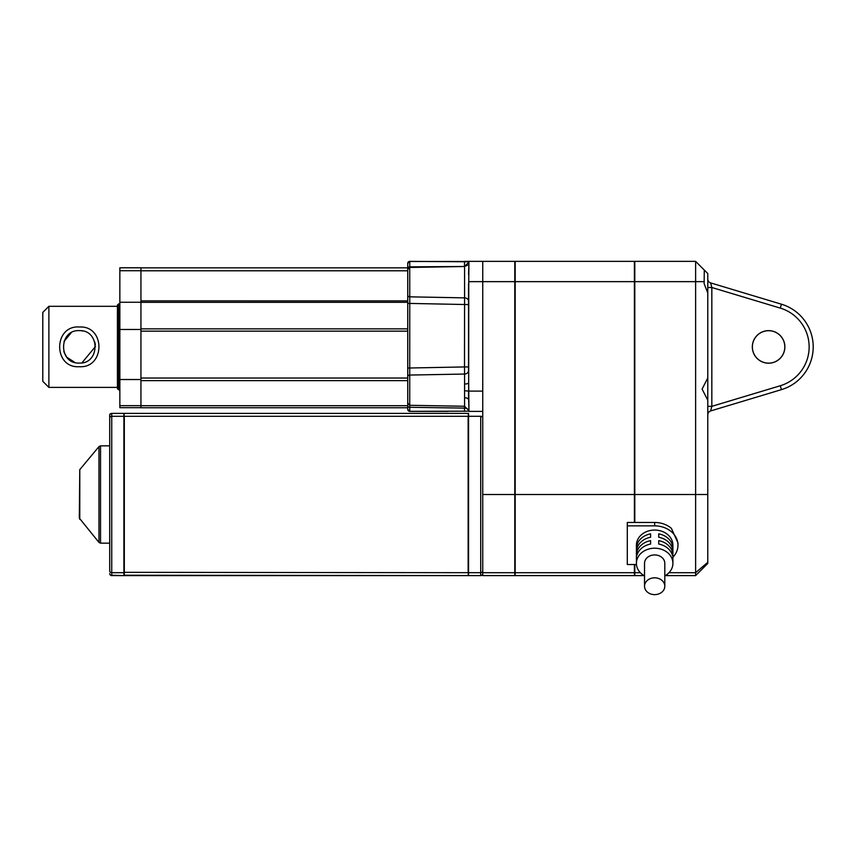 <?xml version="1.0" encoding="UTF-8"?>
<svg xmlns="http://www.w3.org/2000/svg" width="856" height="856" viewBox="0 0 856 856"><rect width="100%" height="100%" fill="white"/><g stroke="black" fill="none" stroke-linecap="round" stroke-linejoin="round"><path stroke-width="1.28" d="M407.734 270.796L140.94 270.796L140.94 306.373M407.734 328.865L140.94 328.865L140.94 302.339L407.734 302.318M140.94 328.865L140.94 405.723M407.734 406.932L407.734 407.745L140.94 407.745L140.94 405.712L407.734 405.712M407.734 267.853L140.94 267.853L407.734 267.853M140.94 270.796L140.94 267.853M119.851 405.648L119.851 407.67L140.94 407.67L140.94 405.648L119.851 405.648L119.851 267.789L140.94 267.789L140.94 329.485L119.851 329.485M140.94 329.485L140.94 379.529L119.851 379.529M140.94 379.529L140.94 405.648M140.94 300.798L140.94 302.254L119.851 302.254M140.94 328.79L140.94 331.079M140.94 377.967L140.94 380.578M668.975 572.707L695.618 572.707L707.784 562.285L707.784 563.441L695.618 575.607L665.315 575.607L695.618 575.607L695.618 281.645L634.799 281.645L634.799 261.369L695.618 261.369L707.784 273.535L704.285 270.036L704.135 283.668L707.784 293.009L707.784 273.535M644.525 575.906A18.244 15.13 0 0 1 636.415 563.323L636.415 545.186A18.244 15.13 180 0 1 654.658 530.057A18.244 15.13 180 0 1 672.912 545.186L672.912 563.323A18.244 15.13 0 0 1 664.802 575.906M664.802 586.232A10.133 8.399 180 0 1 654.658 594.631A10.133 8.399 0 0 1 644.525 586.232A10.133 8.399 0 0 1 654.658 577.821A10.133 8.399 180 0 1 664.802 586.232L664.802 563.323A10.133 8.399 180 0 0 654.658 554.923A10.133 8.399 180 0 0 644.525 563.323L644.525 586.232M707.784 377.945L702.102 389.095L707.784 400.244L707.784 293.009M707.784 287.498L711.828 287.498L710.662 282.919L781.453 304.212A44.598 44.598 0 0 1 813.2 346.926A44.598 44.598 0 0 0 781.453 304.212A44.598 44.598 0 0 1 813.2 346.926A44.598 44.598 0 0 0 781.453 304.212A44.598 44.598 0 0 1 781.453 389.63L710.662 410.934A4.055 4.055 0 0 0 707.784 414.807A4.055 4.055 0 0 1 710.662 410.934L711.828 406.343L707.784 406.343M752.381 346.926A16.221 16.221 0 0 0 768.602 363.137A16.221 16.221 0 0 0 784.813 346.926A16.221 16.221 0 0 0 768.602 330.705A16.221 16.221 0 0 0 752.381 346.926A16.221 16.221 0 0 0 768.602 363.137A16.221 16.221 0 0 0 784.813 346.926M752.317 346.926A16.285 16.285 0 0 0 768.602 363.201A16.285 16.285 0 0 0 784.877 346.926A16.285 16.285 0 0 0 768.602 330.641A16.285 16.285 0 0 0 752.317 346.926M780.276 308.096L711.828 287.498L711.828 406.343L780.276 385.746L781.453 389.63A44.598 44.598 0 0 0 813.2 346.926A44.598 44.598 0 0 1 781.453 389.63A44.598 44.598 0 0 0 781.453 304.212L780.276 308.096A40.542 40.542 0 0 1 780.276 385.746A40.542 40.542 0 0 0 809.145 346.926M710.662 282.919A4.055 4.055 0 0 1 707.784 279.035M650.603 533.844L650.603 537.247L650.603 533.844A18.244 15.13 180 0 0 636.875 545.229L638.341 545.229M636.875 545.229L636.875 548.632A18.244 15.13 180 0 1 650.603 537.247M650.603 540.639L650.603 544.042L650.603 540.639A18.244 15.13 180 0 0 636.875 552.034L638.341 552.034M636.875 552.034L636.875 555.426A18.244 15.13 180 0 1 650.603 544.042M658.713 533.844L658.713 537.247L658.713 533.844A18.244 15.13 180 0 1 672.452 545.229L670.986 545.229M658.713 537.247A18.244 15.13 180 0 1 672.452 548.632L672.452 545.229M658.713 540.639L658.713 544.042L658.713 540.639A18.244 15.13 180 0 1 672.452 552.034L670.986 552.034M658.713 544.042A18.244 15.13 180 0 1 672.452 555.426L672.452 552.034M672.912 563.323A18.244 15.13 180 0 0 654.658 548.204A18.244 15.13 180 0 0 636.415 563.323M672.912 557.224A23.315 19.324 180 0 0 677.973 545.186A23.315 19.324 180 0 0 654.658 525.862L627.298 525.862L627.298 564.521L636.468 564.521M515.184 572.707L515.184 575.607L634.392 575.607L634.392 572.707L515.184 572.707L515.184 261.369L634.392 261.369L634.392 522.46M634.392 564.521L634.392 572.707M627.298 525.862L627.298 522.46L654.658 522.46A23.315 19.324 180 0 1 671.361 528.302L677.973 542.918L677.973 545.186M634.799 575.607L644.012 575.607L634.799 575.607L634.799 564.521M634.799 281.645L634.799 494.511L707.784 494.511L707.784 400.244M634.799 522.46L634.799 494.511M707.784 562.285L707.784 494.511M704.285 281.645L695.618 281.645L695.618 261.369L704.285 270.036M123.906 413.395L123.906 416.284L111.74 416.284L111.74 413.395L123.906 413.395L111.74 413.395A2.022 2.022 180 0 0 109.718 415.428A2.022 2.022 180 0 1 111.74 413.395C110.403 414.807 109.482 411.875 109.718 418.028L109.718 570.941A2.022 1.733 -0 0 0 111.74 572.685L111.74 416.284A2.022 1.733 180 0 0 109.718 418.028L109.718 415.47M79.779 519.399L79.779 469.623L79.308 518.105L98.975 542.437L98.975 446.586L100.527 445.858L100.527 543.164L98.975 542.437M468.553 416.637L468.146 413.395L124.313 413.395L123.906 416.637M468.553 494.458L468.553 575.628L480.719 575.628A2.022 2.022 0 0 0 482.741 573.552L482.741 573.595A2.022 2.022 -0 0 1 480.719 575.628L468.553 575.585L480.719 575.628L480.719 416.284L468.553 416.284L468.553 494.458M468.146 413.395L124.313 413.395M468.553 274.444L468.96 261.369L464.498 261.369L514.777 261.369L514.777 575.607L482.741 575.607L482.741 281.645L482.741 391.117L468.671 391.106L468.671 382.29L468.96 411.394L468.521 393.054M514.777 281.645L482.741 281.645L482.741 261.369L482.741 281.645L468.756 281.645L468.671 382.29M482.741 418.028A2.022 1.733 180 0 0 480.719 416.284M468.553 416.284L468.553 413.395L468.553 416.284M123.906 572.332L468.146 572.685L468.146 416.284L124.313 416.284L124.313 575.628L468.146 575.585L123.906 575.221M468.553 572.332L468.146 575.628L124.313 575.628M123.906 416.284L123.906 575.628L111.74 575.585L111.74 572.685L123.906 572.685M109.782 574.108L109.718 573.595A2.022 2.022 0 0 0 111.74 575.585L123.906 575.628L110.51 575.211M109.718 573.595A2.022 2.022 0 0 0 111.74 575.628A2.022 2.022 0 0 1 109.718 573.595M468.756 411.18L409.757 411.329L407.734 409.361L407.734 269.49L409.724 267.468L464.573 266.505L468.553 262.45L468.553 264.108L468.553 262.45M468.553 283.668L468.553 370.498A4.055 3.552 -0 0 1 464.573 374.051L464.573 397.719A4.055 2.044 180 0 1 468.532 399.57L468.671 391.106M407.734 403.037L409.724 405.295L464.573 406.258L468.553 410.313M464.573 266.505L464.573 297.867L409.724 296.829A2.022 1.648 180 0 1 407.734 295.181M407.734 265.884L407.734 263.402A2.022 2.022 0 0 1 409.757 261.369L407.734 263.402L407.734 270.239M464.573 405.894L464.498 408.098A4.055 2.868 180 0 1 468.553 411.062M407.734 368.037L464.498 366.935L464.573 374.051L409.724 375.056L409.724 405.295M407.734 376.811A2.022 1.755 -0 0 1 409.724 375.056L409.757 303.42L468.553 304.586L468.553 301.226A4.055 3.36 180 0 0 464.573 297.867L464.498 366.935L468.553 366.935L468.553 304.586M409.757 267.468L409.757 266.837L464.508 266.505M468.96 411.394L482.741 411.394L468.96 411.394M466.723 261.54L467.397 261.572M464.658 387.222L464.669 387.843M407.734 407.745L407.734 409.361A2.022 2.022 0 0 0 409.757 411.394A2.022 2.022 0 0 1 407.734 409.361L407.734 407.745M468.553 261.776L409.757 261.369L407.734 263.402L407.734 268.27A2.022 1.434 180 0 1 409.757 266.837L409.757 261.487L464.498 261.487L464.498 266.109A4.055 2.868 180 0 0 467.526 265.146M409.757 411.394L448.276 411.394L409.757 411.394M464.658 390.732L468.532 391.106M464.573 384.034A4.055 1.198 180 0 0 468.553 382.857M48.878 387.394L42.8 381.316L42.8 312.387L48.878 306.309L48.878 387.394L118.642 387.394M63.772 351.57L66.575 356.92M66.875 357.284L74.868 362.452M81.941 362.848L95.508 346.445M95.369 344.733L94.77 341.993M82.893 331.037L81.855 330.833M71.123 332.845L64.007 341.437M79.287 366.7C52.912 368.422 53.275 324.831 79.64 327.003C105.588 325.697 105.224 368.444 79.287 366.7M79.287 363.072C100.024 364.089 100.345 330.02 79.608 330.641C58.486 329.228 58.165 364.067 79.287 363.072M468.96 261.369L468.756 281.645M140.94 300.873L407.734 300.873M407.734 331.154L140.94 331.154M407.734 378.042L140.94 378.042M407.734 380.642L140.94 380.642M140.94 270.721L119.851 270.721M119.851 389.833L118.642 389.833L118.642 303.869L119.851 303.869M781.453 389.63A44.598 44.598 0 0 0 813.2 346.926M515.184 281.645L634.392 281.645M515.184 494.511L634.392 494.511M654.658 525.862L654.658 522.46M640.352 572.707L634.799 572.707M468.553 572.685L480.719 572.685A2.022 1.733 180 0 0 482.741 570.941M514.777 572.707L482.741 572.707M514.777 494.511L482.741 494.511M481.821 575.307L480.719 575.628A2.022 2.022 -0 0 0 482.741 573.595L482.677 574.141M409.724 267.468L409.757 303.42L407.734 303.42M464.573 397.719L464.573 406.258M464.498 411.329L464.498 408.098L409.757 407.285L409.757 411.329M407.734 405.851A2.022 1.434 -0 0 0 409.757 407.285L409.724 405.038M118.642 389.833L117.422 388.613L117.422 305.089L118.642 303.869M100.527 445.858L109.718 445.858M79.779 469.623L98.975 446.586M100.527 543.164L109.718 543.164M48.878 306.309L118.642 306.309"/></g></svg>
